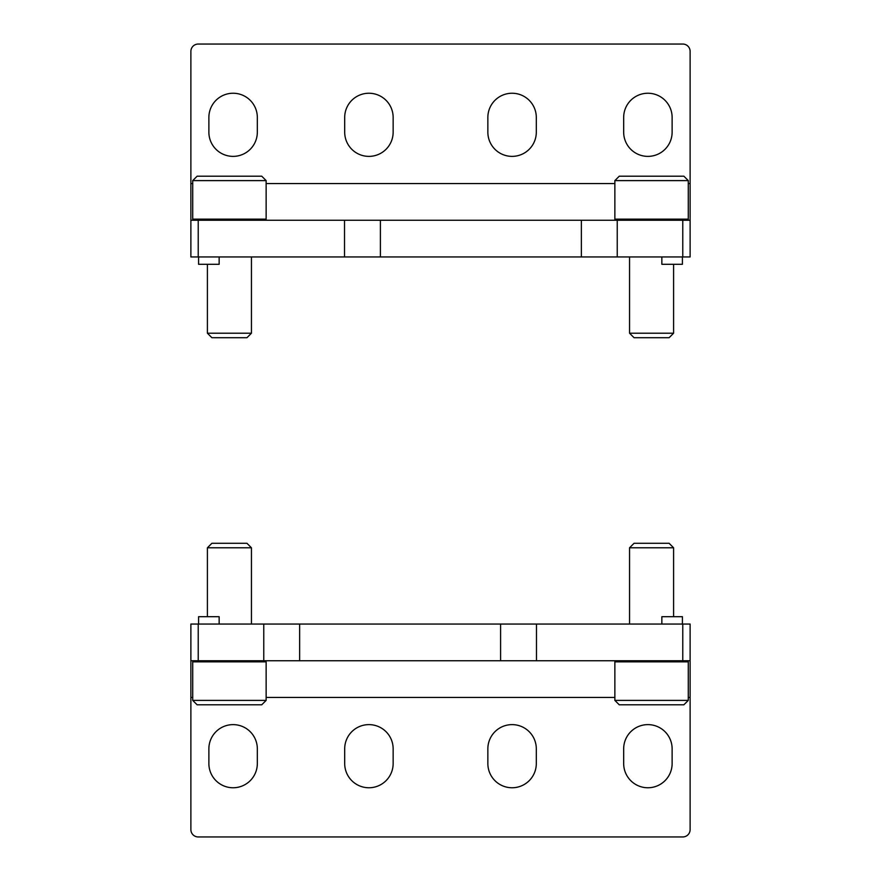 <?xml version="1.0" encoding="UTF-8"?>
<svg xmlns="http://www.w3.org/2000/svg" width="881" height="881" viewBox="0 0 881 881"><rect width="100%" height="100%" fill="white"/><g stroke="black" fill="none" stroke-linecap="round" stroke-linejoin="round"><path stroke-width="1.32" d="M192.719 697.455L190.88 697.455L190.88 829.605A7.345 7.345 0 0 0 198.225 836.95L682.775 836.95A7.345 7.345 0 0 0 690.12 829.605L690.12 624.045L190.88 624.045L190.88 660.75L198.225 660.75L198.225 624.045M623.671 763.53A24.228 24.228 0 0 0 647.898 787.757A24.228 24.228 0 0 0 672.126 763.53L672.126 748.85A24.228 24.228 0 0 0 647.898 724.623A24.228 24.228 0 0 0 623.671 748.85L623.671 763.53M208.874 763.53A24.228 24.228 0 0 0 233.102 787.757A24.228 24.228 0 0 0 257.329 763.53L257.329 748.85A24.228 24.228 0 0 0 233.102 724.623A24.228 24.228 0 0 0 208.874 748.85L208.874 763.53M487.854 763.53A24.228 24.228 0 0 0 512.081 787.757A24.228 24.228 0 0 0 536.309 763.53L536.309 748.85A24.228 24.228 0 0 0 512.081 724.623A24.228 24.228 0 0 0 487.854 748.85L487.854 763.53M344.691 763.53A24.228 24.228 0 0 0 368.919 787.757A24.228 24.228 0 0 0 393.146 763.53L393.146 748.85A24.228 24.228 0 0 0 368.919 724.623A24.228 24.228 0 0 0 344.691 748.85L344.691 763.53M190.88 697.455L190.88 660.75M690.12 660.75L500.595 660.75L500.595 624.045M198.225 660.75L500.595 660.75M219.149 624.045L219.149 616.7L198.588 616.7L198.588 624.045M682.412 624.045L682.412 616.7L661.851 616.7L661.851 624.045M688.281 183.545L690.12 183.545L690.12 51.395A7.345 7.345 0 0 0 682.775 44.05L198.225 44.05A7.345 7.345 0 0 0 190.88 51.395L190.88 256.955L690.12 256.955L690.12 220.25L682.775 220.25L682.775 256.955M257.329 117.47A24.228 24.228 0 0 0 233.102 93.243A24.228 24.228 0 0 0 208.874 117.47L208.874 132.15A24.228 24.228 0 0 0 233.102 156.377A24.228 24.228 0 0 0 257.329 132.15L257.329 117.47M672.126 117.47A24.228 24.228 0 0 0 647.898 93.243A24.228 24.228 0 0 0 623.671 117.47L623.671 132.15A24.228 24.228 0 0 0 647.898 156.377A24.228 24.228 0 0 0 672.126 132.15L672.126 117.47M393.146 117.47A24.228 24.228 0 0 0 368.919 93.243A24.228 24.228 0 0 0 344.691 117.47L344.691 132.15A24.228 24.228 0 0 0 368.919 156.377A24.228 24.228 0 0 0 393.146 132.15L393.146 117.47M536.309 117.47A24.228 24.228 0 0 0 512.081 93.243A24.228 24.228 0 0 0 487.854 117.47L487.854 132.15A24.228 24.228 0 0 0 512.081 156.377A24.228 24.228 0 0 0 536.309 132.15L536.309 117.47M690.12 183.545L690.12 220.25M190.88 220.25L380.405 220.25L380.405 256.955M682.775 220.25L380.405 220.25M661.851 256.955L661.851 264.3L682.412 264.3L682.412 256.955M198.588 256.955L198.588 264.3L219.149 264.3L219.149 256.955M266.139 180.605L261.734 176.2L197.124 176.2L192.719 180.605L192.719 219.149L266.139 219.149L266.139 180.605L192.719 180.605M251.448 256.955L251.448 333.216L207.398 333.216L207.398 264.3M251.448 333.216L246.944 337.72L211.903 337.72L207.398 333.216M688.281 180.605L683.876 176.2L619.266 176.2L614.861 180.605L614.861 219.149L688.281 219.149L688.281 180.605L614.861 180.605M673.602 264.3L673.602 333.216L629.552 333.216L629.552 256.955M673.602 333.216L669.097 337.72L634.056 337.72L629.552 333.216M614.861 700.395L619.266 704.8L683.876 704.8L688.281 700.395L688.281 661.851L614.861 661.851L614.861 700.395L688.281 700.395M629.552 624.045L629.552 547.784L673.602 547.784L673.602 616.7M629.552 547.784L634.056 543.28L669.097 543.28L673.602 547.784M192.719 700.395L197.124 704.8L261.734 704.8L266.139 700.395L266.139 661.851L192.719 661.851L192.719 700.395L266.139 700.395M207.398 616.7L207.398 547.784L251.448 547.784L251.448 624.045M207.398 547.784L211.903 543.28L246.944 543.28L251.448 547.784M690.12 697.455L688.281 697.455M614.861 697.455L266.139 697.455M682.775 660.75L682.775 624.045M536.485 660.75L536.485 624.045M299.639 660.75L299.639 624.045M263.76 660.75L263.76 624.045M190.88 183.545L192.719 183.545M266.139 183.545L614.861 183.545M198.225 220.25L198.225 256.955M344.515 220.25L344.515 256.955M581.361 220.25L581.361 256.955M617.24 220.25L617.24 256.955M265.038 220.25L266.139 219.149M193.82 220.25L192.719 219.149M687.18 220.25L688.281 219.149M615.962 220.25L614.861 219.149M615.962 660.75L614.861 661.851M687.18 660.75L688.281 661.851M193.82 660.75L192.719 661.851M265.038 660.75L266.139 661.851"/></g></svg>
